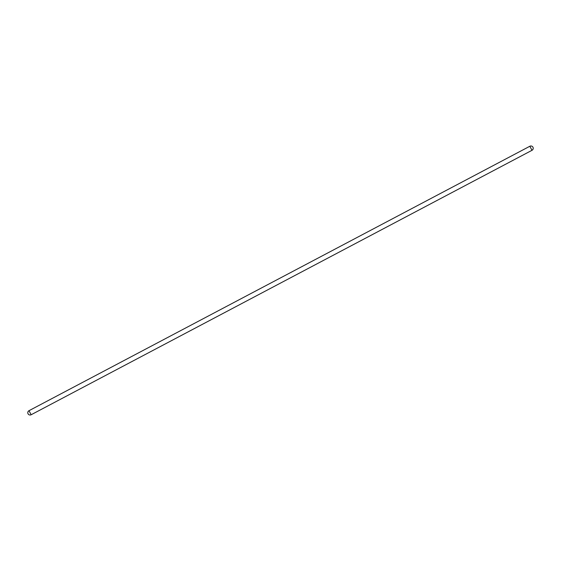 <?xml version="1.0" encoding="UTF-8"?>
<svg xmlns="http://www.w3.org/2000/svg" width="561" height="561" viewBox="0 0 561 561"><rect width="100%" height="100%" fill="white"/><g stroke="black" fill="none" stroke-linecap="round" stroke-linejoin="round"><path stroke-width="0.84" d="M531.996 150.306L529.85 146.253L29.004 410.687L31.143 414.747L531.989 150.313A2.293 2.293 0 0 0 532.95 147.213A2.293 2.293 0 0 0 529.85 146.253M29.011 410.687L28.997 410.694A2.293 2.293 0 0 0 28.05 413.794A2.293 2.293 0 0 0 31.143 414.747"/></g></svg>
